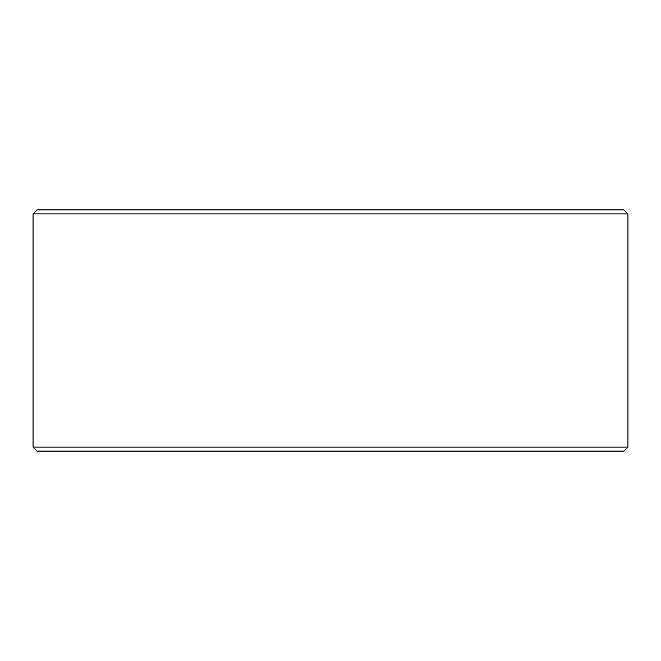 <?xml version="1.0" encoding="UTF-8"?>
<svg xmlns="http://www.w3.org/2000/svg" width="661" height="661" viewBox="0 0 661 661"><rect width="100%" height="100%" fill="white"/><g stroke="black" fill="none" stroke-linecap="round" stroke-linejoin="round"><path stroke-width="0.99" d="M627.95 447.067L623.934 451.091L37.066 451.091L33.05 447.067L627.95 447.067L627.95 213.933L33.05 213.933L33.05 447.067M33.05 213.933L37.066 209.909L623.934 209.909L627.95 213.933"/></g></svg>

